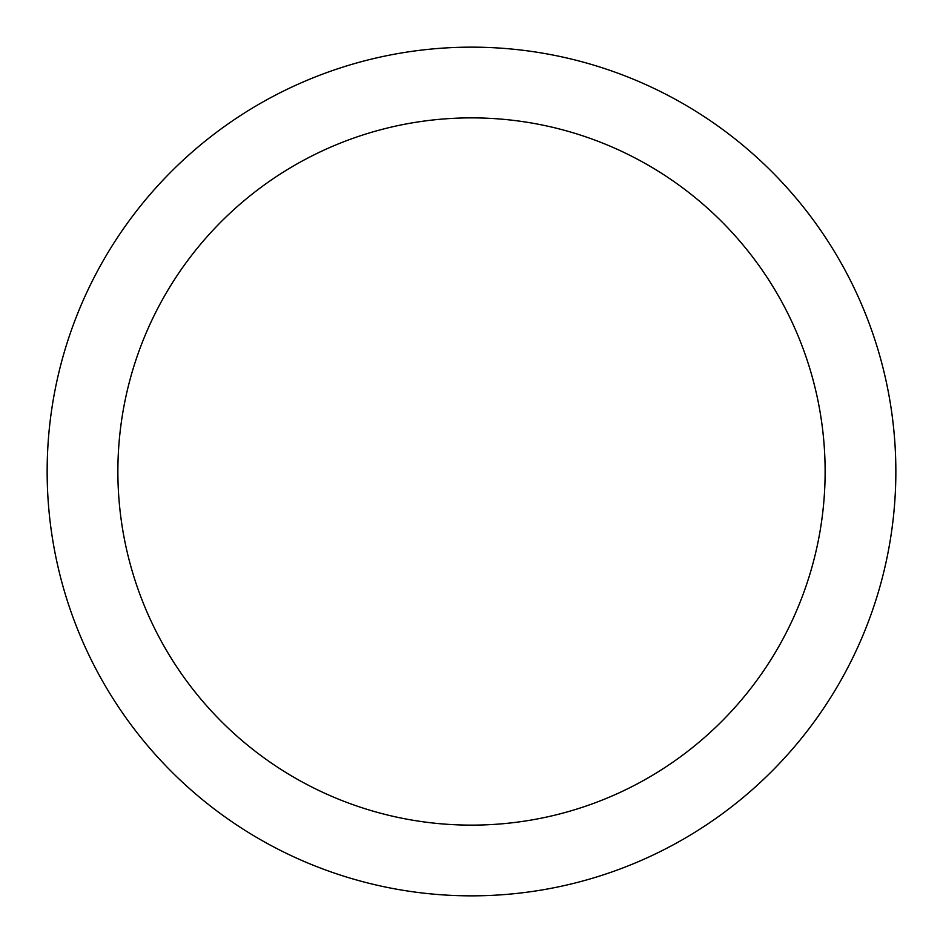 <?xml version="1.0" encoding="UTF-8"?>
<svg xmlns="http://www.w3.org/2000/svg" width="943" height="943" viewBox="0 0 943 943"><rect width="100%" height="100%" fill="white"/><g stroke="black" fill="none" stroke-linecap="round" stroke-linejoin="round"><path stroke-width="1.41" d="M471.5 47.15A424.35 424.35 0 0 1 895.85 471.5A424.35 424.35 0 0 1 471.5 895.85A424.35 424.35 0 0 1 47.15 471.5A424.35 424.35 0 0 1 471.5 47.15M471.5 825.125A353.625 353.625 0 0 1 117.875 471.5A353.625 353.625 0 0 1 471.5 117.875A353.625 353.625 0 0 1 825.125 471.5A353.625 353.625 0 0 1 471.5 825.125"/></g></svg>

